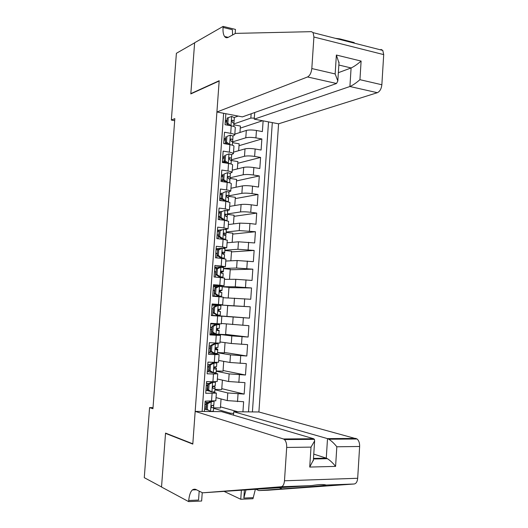 <?xml version="1.0" encoding="UTF-8"?>
<svg xmlns="http://www.w3.org/2000/svg" width="528" height="528" viewBox="0 0 528 528"><rect width="100%" height="100%" fill="white"/><g stroke="black" fill="none" stroke-linecap="round" stroke-linejoin="round"><path stroke-width="0.79" d="M233.508 415.16L233.746 411.748L258.898 411.979L278.586 123.816L377.342 92.697L349.912 86.513L351.094 67.947L338.851 65.03M225.852 113.711L225.06 124.687L231.231 125.829L230.696 133.34C233.237 133.828 234.597 134.376 234.762 134.983L232.907 135.993M230.696 133.34L224.519 132.231L223.7 143.557L229.885 144.626L229.35 152.156C231.898 152.612 233.257 153.113 233.429 153.661L231.482 154.579M229.35 152.156L223.159 151.114L222.341 162.466L228.538 163.469L227.997 171.019C230.551 171.442 231.917 171.897 232.096 172.379L230.01 173.21M227.997 171.019L221.793 170.049L220.975 181.434L227.185 182.365L226.644 189.935C229.205 190.324 230.578 190.727 230.756 191.149L228.452 191.895M226.644 189.935L220.427 189.031L219.608 200.442L225.832 201.3L225.291 208.89L229.416 209.966L226.769 210.632M225.291 208.89L219.061 208.065L218.236 219.503L224.473 220.295L223.931 227.905L228.07 228.835L224.842 229.409M223.931 227.905L217.688 227.146L216.856 238.616L223.113 239.329L222.565 246.959L226.723 247.751L222.427 248.226M222.565 246.959L216.308 246.272L215.477 257.776L221.747 258.423L221.199 266.072L225.37 266.713L214.804 267.168M221.199 266.072L214.929 265.452L214.097 276.989L220.374 277.556L219.826 285.226L224.017 285.727L213.47 285.688M219.826 285.226L213.543 284.684L212.711 296.248L219.001 296.749L218.453 304.438L222.658 304.788L212.137 304.247M218.453 304.438L212.157 303.963L211.319 315.559L217.622 315.982L217.074 323.69L221.298 323.902L221.839 316.246L217.622 315.982M217.074 323.69L210.764 323.294L209.926 334.917L216.242 335.273L215.695 343.002L219.932 343.042M215.695 343.002L209.365 342.679L208.527 354.334L214.863 354.611L214.309 362.36L218.566 362.234M214.309 362.36L207.966 362.109L207.128 373.798L213.47 373.996L212.916 381.77L217.193 381.48M212.916 381.77L206.567 381.592L205.722 393.307L216.361 393.109L213.061 392.066M237.857 411.787L220.493 406.85M242.933 411.833L243.632 401.729L227.258 400.6L216.044 397.61M214.903 389.75L227.799 392.957L244.16 394.086L221.78 388.661M244.16 394.086L244.952 382.642L228.604 381.513L217.371 379.012M218.691 360.452L229.951 362.479L246.279 363.614L245.487 375.025L223.067 370.524M220.011 341.946L231.29 343.49L247.592 344.626L246.807 356.011L224.354 352.427M221.324 323.479L248.906 325.69L248.12 337.049L225.634 334.376M213.385 305.276L213.272 304.557L250.219 306.801L249.434 318.133L226.908 316.371M250.219 306.801L227.674 305.587M223.166 297.706L250.741 299.264L251.526 287.965L228.947 287.648M224.473 279.352L235.811 279.299L252.047 280.441L252.833 269.174L230.215 269.755M225.779 261.043L237.138 260.528L253.354 261.67L254.133 250.43L231.482 251.902M227.08 242.781L238.458 241.798L254.648 242.946L255.427 231.733L232.749 234.095M228.38 224.558L239.771 223.12L249.949 223.509L255.948 224.268L256.72 213.088L234.003 216.328M229.673 206.389L241.091 204.488C243.639 204.191 247.025 204.296 251.255 204.811L257.242 205.636L258.014 194.482L235.264 198.607M230.967 188.258L242.398 185.902C244.952 185.519 248.338 185.605 252.556 186.16L258.529 187.057L259.301 175.93L236.518 180.926M232.254 170.174L243.705 167.369C246.259 166.901 249.645 166.967 253.856 167.554L259.816 168.518L260.588 157.423L237.772 163.291M233.541 152.137L245.012 148.876C247.566 148.335 250.945 148.375 255.149 149.002L261.103 150.031L261.868 138.956L239.019 145.695M225.667 138.31L224.044 138.831M224.354 156.572L222.73 157.027M223.04 174.88L221.417 175.27M221.72 193.235L220.103 193.558M221.569 211.451L218.783 211.893M221.542 229.799L217.457 230.267M221.126 248.325L216.137 248.695M221.839 316.246L211.332 315.407M216.242 335.273L220.48 335.386L209.992 334.046M214.863 354.611L219.107 354.578L208.646 352.737M213.47 373.996L217.741 373.817L207.293 371.468M153.021 407.636L149.576 407.596L152.935 408.738L174.827 118.635L171.343 120.067L174.676 120.674M171.343 120.067L176.392 53.295L194.614 42.847L190.813 93.905L219.166 81.008L192.819 443.804L165.548 433.099L161.535 486.941L144.276 477.668L149.576 407.596M223.641 113.289L202.132 411.451M252.41 411.919L272.309 122.615M232.597 141.86L245.791 137.801C248.351 137.214 251.724 137.24 255.928 137.887L261.868 138.956M234.821 134.138L246.312 130.429L245.791 137.801M225.1 140.085L225.218 138.455M231.317 159.806L244.49 156.268C247.045 155.753 250.424 155.806 254.635 156.42L260.588 157.423M223.793 158.255L223.905 156.697M230.036 177.791L243.184 174.775C245.738 174.346 249.124 174.418 253.334 174.992L259.301 175.93M222.486 176.471L222.592 174.992M228.307 197.828L228.749 195.829L241.877 193.334C244.424 192.984 247.81 193.076 252.034 193.618L258.014 194.482M221.173 194.733L221.272 193.327M227.456 213.906L240.563 211.939C243.111 211.669 246.503 211.781 250.734 212.282L256.72 213.088M219.853 213.041L219.952 211.708M226.162 232.03L239.25 230.584L255.427 231.733M218.533 231.396L218.625 230.135M224.869 250.199L237.93 249.282L254.133 250.43M217.213 249.797L217.298 248.609M223.568 268.409L236.61 268.033L252.833 269.174M215.886 268.237L215.965 267.128M214.718 286.737L217.747 286.612M222.262 286.664L235.283 286.823L251.526 287.965M214.566 286.572L214.632 285.694M212.487 315.5L233.158 316.991L232.624 324.555M211.141 334.191L211.2 333.425L214.731 333.854M218.275 334.277L231.825 335.914L231.29 343.49M209.794 352.928L209.893 351.523L211.299 351.754M217.543 352.77L230.485 354.875L229.951 362.479M208.441 371.712L208.593 369.666L209.029 369.758M216.223 371.237L229.145 373.897L228.604 381.513M210.151 391.321L205.946 390.251M207.088 390.542L207.28 387.856L207.722 387.968M248.51 411.88L268.528 121.889M246.312 130.429C248.866 129.809 252.245 129.829 256.443 130.489L262.376 131.591L263.122 120.853M249.434 318.133L233.158 316.991M248.12 337.049L231.825 335.914M246.807 356.011L230.485 354.875M245.487 375.025L229.145 373.897M204.415 411.477L205.161 401.128L215.813 400.778M238.161 116.068L234.287 117.467M226.974 120.094L225.35 120.681M212.837 411.55L212.335 411.404M207.596 409.979L204.587 409.075M230.043 414.143L230.116 413.14L233.627 413.51M205.735 409.418L205.973 406.091L206.408 406.217M213.576 408.309L230.116 413.14M233.878 123.955L250.846 118.087L251.15 113.784M226.406 121.955L226.525 120.259M206.415 406.171L205.973 406.091M206.138 406.091L206.25 404.514M206.27 404.21L206.408 402.257M207.722 387.928L207.28 387.856M207.445 387.862L207.596 385.724M207.616 385.48L207.761 383.473M209.035 369.732L208.593 369.666M208.751 369.673L208.949 366.98M208.963 366.802L209.108 364.736M211.259 351.727L209.893 351.523M210.058 351.529L210.289 348.289M210.302 348.163L210.454 346.045M214.711 333.841L211.2 333.425M211.358 333.432L211.629 329.637M211.636 329.578L211.794 327.406M212.051 323.829L212.084 323.38M219.443 305.507L219.49 304.894L227.68 305.501L226.908 316.411L212.494 315.368M212.659 315.381L213.127 308.814M214.051 296.003L214.46 290.327M215.411 277.108L215.787 271.887M216.79 257.908L217.107 253.486M218.163 238.768L218.427 235.138M219.536 219.668L219.74 216.83M220.909 200.62L221.054 198.574M222.275 181.625L222.367 180.358M223.634 162.677L223.674 162.188M221.054 398.944L220.414 407.939L213.609 407.86M262.548 120.74L240.26 128.139M222.387 380.127L221.72 389.539L214.929 389.387M213.662 386.43L213.688 386.067M215.008 367.62L215.068 366.762M223.72 361.357L223.021 371.191L216.242 370.96M216.348 348.85L216.44 347.503M225.047 342.632L224.321 352.889L217.556 352.579M217.688 330.132L217.813 328.297M218.097 324.337L218.143 323.756M226.373 323.961L225.614 334.627L218.869 334.257L219.14 330.363L216.863 330.04M219.49 304.894L213.437 304.57M218.704 315.856L218.764 315.077M219.021 311.441L219.179 309.217M217.727 286.625L214.724 286.585M220.064 296.835L220.097 296.366M220.387 292.327L220.513 290.598M228.221 297.891L228.967 287.357L222.255 286.783M222.658 304.788L223.205 297.158L219.001 296.749M221.753 273.266L221.839 272.026M229.535 279.332L230.254 269.26L223.549 268.613M224.017 285.727L224.558 278.117L220.374 277.556M223.113 254.252L223.166 253.499M230.848 260.812L231.535 251.209L224.842 250.483M225.911 259.156L221.747 258.423M232.162 242.339L232.808 233.198L226.136 232.399M227.258 240.227L223.113 239.329M233.468 223.918L234.082 215.233L227.423 214.361M228.604 221.344L224.473 220.295M234.769 205.537L235.356 197.307L228.71 196.37M229.951 202.508L225.832 201.3M236.069 187.209L236.623 179.428L229.99 178.418M231.29 183.718L231.29 183.638C231.112 183.19 229.746 182.761 227.185 182.365M237.369 168.92L237.89 161.594L231.264 160.505M232.624 164.98L232.63 164.888C232.452 164.373 231.092 163.904 228.538 163.469M238.663 150.678L239.151 143.801L232.544 142.646M233.957 146.289L233.963 146.183C233.792 145.609 232.432 145.088 229.885 144.626M239.956 132.482L240.412 126.047L233.818 124.826M254.311 118.094L250.846 118.087M235.283 127.644L235.29 127.525C235.125 126.892 233.772 126.324 231.231 125.829M207.709 403.643L206.62 403.333L210.217 401.445L211.312 401.749L207.709 403.643L207.293 409.477L210.619 411.451L213.378 411.14L213.734 406.078L212.659 405.405M210.619 411.451L207.293 409.477M210.217 401.445L211.589 401.227M211.312 401.749L214.091 401.188M206.62 403.333L206.197 409.147M206.554 404.243L204.95 404.052M204.93 404.336L206.527 404.554M208.151 402.527L205.088 402.085M213.8 405.154L214.064 401.491L213.8 405.154L211.906 405.517C210.982 406.514 211.035 407.26 212.078 407.748L213.642 407.451M258.898 411.979L357.119 438.992C358.882 440.616 359.72 443.111 359.634 446.483L336.824 446.78L335.59 466.389L309.725 467.062L311.012 447.124L314.615 440.926L314.417 439.342L313.599 438.735L221.522 411.635L195.175 411.391L283.457 438.973L313.599 438.735L313.559 439.349M359.634 446.483L357.68 478.276C357.331 481.714 356.169 483.615 354.182 483.991L268.237 490.202L258.852 490.571L282.176 488.875C305.699 487.179 328.654 485.232 326.139 485.054C323.638 484.235 318.991 484.381 312.206 485.503L202.574 492.815L195.624 489.35C191.968 488.42 189.658 492.136 188.707 500.491L188.621 501.6L161.528 487.034L165.521 433.376L192.799 444.101L195.175 411.391M255.684 489.192L258.852 490.571M311.012 447.124L286.691 447.44L284.48 480.784L357.68 478.276M310.88 485.635L281.186 486.763L202.574 492.815M192.317 489.938L196.482 489.779M202.237 492.65L201.637 501.019L188.621 501.6M255.394 489.218L252.971 498.722L240.755 499.264L241.382 490.235M224.347 491.522L240.755 499.264M166.247 433.376L165.521 433.376M233.746 411.748L327.512 438.629L356.011 438.412M245.982 489.892L243.837 498.062L244.391 490.01M199.188 491.126L198.548 500.056L188.707 500.491M281.186 486.763C283.015 486.38 284.117 484.387 284.48 480.784M286.691 447.44C286.81 443.903 286.077 441.283 284.473 439.586L283.457 438.973M313.764 454.113L326.271 458.152L327.512 438.629L328.825 439.223C331.604 441.005 334.27 443.527 336.824 446.78M335.59 466.389C332.937 463.049 330.211 460.482 327.419 458.687L326.271 458.152L313.487 458.416M309.725 467.062L313.388 460M254.701 112.523L254.232 119.15L349.912 86.513C352.704 85.338 356.044 83.061 359.938 79.688L381.856 84.757L383.704 54.615L313.909 37.013L313.117 32.657L311.447 31.66L235.528 33.383L228.261 37.323C226.802 38.082 225.581 37.805 224.591 36.498C223.304 34.61 222.79 31.588 223.054 27.436L223.126 26.4L194.621 42.755L190.832 93.634L191.228 93.713M254.232 119.15L278.586 123.816M190.832 93.634L219.186 80.718L216.916 111.995L307.553 76.963C309.877 75.662 311.296 72.851 311.817 68.548L313.909 37.013M335.399 38.339L339.709 38.874L354.235 42.583M223.126 26.4L235.468 29.423L235.171 33.574M216.916 111.995L242.405 116.886L336.527 83.497L307.553 76.963M380.972 49.408L382.793 50.417L383.704 54.615M381.856 84.757C381.355 88.869 379.85 91.516 377.342 92.697M232.577 34.987L232.393 29.72L223.054 27.436M338.356 72.692L351.094 67.947C353.885 66.7 357.225 64.409 361.112 61.076L359.938 79.688M311.817 68.548L335.155 73.946L337.821 80.962L336.527 83.497M335.155 73.946L336.376 55.037L338.983 62.984M209.101 384.232L208.012 383.968L211.596 382.127L212.698 382.384L209.101 384.232L208.685 390.047L212.005 392.06L214.757 391.829L215.087 387.077L213.068 386.298M212.005 392.06L210.91 391.783L207.59 389.77L208.685 390.047M211.596 382.127L212.982 381.77M212.698 382.384L215.444 382.219L215.47 381.777M208.012 383.968L207.59 389.77M207.9 385.513L206.296 385.341M206.283 385.565L207.88 385.757M208.725 383.599L206.441 383.315M215.18 385.876L215.444 382.219L215.18 385.876L213.246 386.173C212.368 387.169 212.441 387.908 213.457 388.384L215.021 388.172L214.757 391.829M210.494 364.868L209.398 364.657L212.982 362.861L214.084 363.066L210.494 364.868L210.078 370.669L213.391 372.722L216.13 372.603L216.44 368.122L214.097 367.455M213.391 372.722L208.982 370.445L210.078 370.669M212.982 362.861L214.335 362.822L214.381 362.36M214.084 363.066L216.81 363L216.85 362.413M209.398 364.657L208.982 370.445M209.24 366.828L207.643 366.67M207.629 366.841L209.227 367.013M209.392 364.769L207.788 364.597M216.553 366.65L216.81 363L216.553 366.65L214.592 366.881C213.754 367.871 213.833 368.603 214.843 369.072L216.394 368.94L216.13 372.59M211.88 345.556L210.784 345.391L214.355 343.642L215.464 343.801L211.88 345.556L211.464 351.344L214.771 353.43L217.496 353.41L217.793 349.219L215.365 348.711M214.771 353.43L213.668 353.245L210.368 351.166L211.464 351.344M214.355 343.642L215.708 343.655L215.767 343.2L214.724 342.949M215.464 343.801L218.183 343.827L218.209 343.372L216.856 343.055M210.784 345.391L210.368 351.166M210.58 348.19L208.982 348.051M208.976 348.163L210.573 348.315M210.731 346.071L209.134 345.926M217.919 347.47L218.183 343.827L217.925 347.464L215.932 347.635C215.134 348.625 215.233 349.345 216.216 349.813L217.76 349.76L217.503 353.397M213.266 326.291L212.164 326.179L215.728 324.476L216.836 324.581L213.266 326.291L212.85 332.066L216.15 334.184L218.863 334.264L219.127 330.627L217.589 330.601C216.619 330.139 216.513 329.419 217.272 328.442L219.285 328.337L219.556 324.529L210.731 323.723M216.15 334.184L215.041 334.052L211.748 331.94L212.85 332.066M215.728 324.476L210.731 323.763M216.836 324.581L219.549 324.707L219.292 328.337M212.164 326.179L211.748 331.94M211.919 329.604L210.316 329.472M210.316 329.531L211.913 329.663M212.071 327.426L210.474 327.294M214.645 307.085L213.543 307.019L217.008 305.395L218.209 305.415L214.645 307.085L214.229 312.84L217.523 314.992L220.229 315.17L220.486 311.546L220.229 315.17M217.523 314.992L216.414 314.906L213.127 312.761L214.229 312.84M218.209 305.415L220.909 305.639L220.651 309.256L218.612 309.296C217.892 310.273 218.011 310.985 218.962 311.434L220.486 311.546M216.81 305.494L212.065 305.191M213.543 307.019L213.127 312.761M213.411 308.827L211.814 308.715L213.411 308.834M218.797 309.197L220.638 309.302L220.909 305.639M216.018 287.918L214.916 287.905L218.467 286.288L219.575 286.301L216.018 287.918L215.609 293.66L218.896 295.852L221.569 296.353L212.731 295.97M218.896 295.852L217.78 295.812L219.127 296.182L212.731 295.924M219.575 286.301L222.268 286.618L222.011 290.235L219.952 290.202C219.265 291.166 219.391 291.872 220.328 292.321L221.846 292.505L221.588 296.122L221.846 292.505M217.232 286.849L213.398 286.671M214.916 287.905L214.5 293.634L215.609 293.66M217.78 295.812L214.5 293.634M213.14 290.248L214.738 290.347M219.635 290.578L221.978 290.545L222.268 286.618M214.744 290.275L213.147 290.182M217.391 268.805L216.282 268.838L219.826 267.267L220.942 267.234L217.391 268.805L216.982 274.534L220.262 276.758L222.941 277.121L222.902 277.629L222.308 277.754M220.262 276.758L219.146 276.771L220.48 276.956L220.189 277.543M220.942 267.234L223.621 267.643L223.364 271.253L221.285 271.154C220.631 272.111 220.77 272.811 221.694 273.26L223.205 273.53L222.948 277.134L223.199 273.517M217.523 268.29L214.731 268.191M216.282 268.838L215.873 274.553L216.982 274.534M219.146 276.771L215.873 274.553M214.467 271.821L216.064 271.9M220.849 272.032L223.318 271.841L223.621 267.643M216.077 271.768L214.48 271.696M218.764 249.744L217.655 249.823L221.1 248.332L222.301 248.213L218.764 249.744L218.348 255.46L221.621 257.717L224.294 258.172L224.255 258.727M221.621 257.717L220.506 257.776L221.833 258.007L221.819 258.43M222.301 248.213L224.974 248.721L224.717 252.325L222.618 252.153L223.054 254.245L224.552 254.582L224.301 258.185M217.694 249.803L216.058 249.757M217.655 249.823L217.239 255.526L218.348 255.46M220.506 257.776L217.239 255.526M215.794 253.433L217.384 253.499M222.288 253.539L224.651 253.176L224.974 248.721M217.404 253.308L215.807 253.255M220.123 230.729L223.661 229.244L220.123 230.729L219.714 236.432L222.981 238.722L225.647 239.276L225.614 239.686M222.981 238.722L221.866 238.828L223.172 239.342M223.661 229.244L226.321 229.845L226.063 233.442L223.951 233.204L224.407 235.277L225.905 235.706L225.647 239.29L225.898 235.693M218.975 231.396L217.378 231.376M219.014 230.855L218.605 236.544L219.714 236.432M221.866 238.828L218.605 236.544M217.114 235.099L218.704 235.145M223.984 235.066L225.977 234.564L226.321 229.845M218.724 234.894L217.127 234.861M221.489 211.768L225.014 210.322L221.489 211.768L221.08 217.45L224.341 219.773L226.974 220.691M224.341 219.773L223.219 219.932L224.532 220.301M225.014 210.322L227.667 211.035L227.41 214.612L225.284 214.295L225.76 216.361L227.251 216.869L226.994 220.44M220.295 213.041L218.698 213.035M220.374 211.939L219.965 217.609L221.08 217.45M223.219 219.932L219.965 217.609M218.427 216.803L220.024 216.836M226.36 216.487L227.304 215.998L227.66 211.015M220.044 216.526L218.453 216.513M222.849 192.852L226.367 191.446L222.849 192.852L222.44 198.521L225.694 200.878L228.327 201.749M225.694 200.878L224.572 201.082L225.463 201.254M226.367 191.446L229 192.238L228.749 195.829L226.618 195.439L227.106 197.492L228.591 198.053L228.334 201.643L228.591 198.053M221.615 194.726L220.018 194.74M221.734 193.07L221.324 198.726L222.44 198.521M224.572 201.082L221.324 198.726M219.74 198.554L221.338 198.574M221.364 198.198L219.767 198.211M224.202 173.983L227.713 172.623L224.202 173.983L223.793 179.639L227.04 182.028L229.667 182.846L229.924 179.309L229.68 182.853M227.04 182.028L226.208 182.213M227.713 172.623L230.34 173.501L230.089 177.091L228.617 176.418L227.944 176.636L228.452 178.669L229.924 179.309M222.928 176.458L221.331 176.491M223.087 174.253L222.677 179.89L223.793 179.639M225.733 182.147L222.677 179.89M221.054 180.358L223.291 180.345M229.865 179.203L230.089 177.091M222.717 179.923L221.08 179.956M225.555 155.159L229.06 153.846L225.555 155.159L225.146 160.802L228.386 163.231L230.855 163.957M228.386 163.231L227.878 163.363M229.06 153.846L231.673 154.823L231.422 158.4L229.957 157.648L229.271 157.872L229.799 159.898L231.264 160.604L231.02 164.003L231.264 160.604M224.235 158.235L222.644 158.288M224.433 155.476L224.03 161.106L225.146 160.802M226.816 163.192L224.03 161.106M222.361 162.195L225.397 162.129M231.257 160.585L231.422 158.4M224.743 161.641L222.394 161.746M226.901 136.389L230.399 135.122L226.901 136.389L226.499 142.019L229.726 144.481L231.785 145.035M230.399 135.122L233.006 136.184L232.756 139.755L231.297 138.93L230.591 139.154L231.132 141.174L232.591 141.953L232.366 145.207L232.591 141.953M225.542 140.052L223.951 140.131M225.779 136.752L225.377 142.369L226.499 142.019M227.891 144.283L225.377 142.369M226.321 144.005L227.429 143.926M226.703 143.372L223.813 143.576M232.591 141.94L232.756 139.755M233.917 123.334L234.333 117.592L231.733 116.437L228.248 117.671L227.839 123.281L231.066 125.776L232.043 125.994M234.333 117.592L234.082 121.163M226.842 121.922L225.251 122.014M228.248 117.671L227.119 118.081L226.717 123.677L227.839 123.281M228.967 125.413L226.717 123.677M228.584 125.116L227.931 125.222M234.082 121.123L232.63 120.259L231.917 120.49L232.472 122.496L233.924 123.354L233.706 126.449L233.924 123.354M245.012 148.876L244.49 156.268M243.705 167.369L243.184 174.775M242.398 185.902L241.877 193.334M241.091 204.488L240.563 211.939M239.771 223.12L239.25 230.584M238.458 241.798L237.93 249.282M237.138 260.528L236.61 268.033M235.811 279.299L235.283 286.823M234.485 298.122L233.957 305.666M227.799 392.957L227.258 400.6M238.049 393.961L237.514 401.63M256.443 130.489L255.928 137.887M255.149 149.002L254.635 156.42M253.856 167.554L253.334 174.992M252.556 186.16L252.034 193.618M251.255 204.811L250.734 212.282M249.949 223.509L249.427 231M248.642 242.26L248.114 249.77M247.328 261.05L246.8 268.58M246.008 279.893L245.487 287.443M244.695 298.782L244.167 306.352M243.368 317.724L242.84 325.307M242.042 336.706L241.514 344.315M240.715 355.747L240.181 363.37M239.382 374.827L238.847 382.477M212.084 393.439L211.523 401.227M211.226 401.801L210.54 411.404M211.669 407.629L212.078 407.748M354.182 483.991L326.139 485.054M243.837 498.062L253.044 497.653M282.176 488.875L279.068 487.595M336.376 55.037L361.112 61.076M212.612 382.43L211.926 392.014M213.127 388.304L213.457 388.384M213.992 363.112L213.312 372.669M215.371 343.847L214.691 353.377M216.751 324.628L216.071 334.132M218.123 305.461L217.444 314.939M219.49 286.341L218.81 295.799M220.856 267.274L220.176 276.705M222.215 248.252L221.542 257.657M223.575 229.277L222.902 238.663M224.215 233.046L224.572 233.006M224.928 210.355L224.255 219.721M225.489 214.157L225.918 214.091M226.281 191.486L225.608 200.818M226.763 195.327L227.271 195.228M227.627 172.656L226.961 181.969M228.043 176.55L228.617 176.418M228.974 153.879L228.307 163.172M229.317 157.826L229.957 157.648M230.314 135.148L229.647 144.415M230.604 139.148L231.297 138.93M231.647 116.47L230.987 125.71M231.884 120.523L232.63 120.259M216.361 393.109L215.813 400.838M217.741 373.817L217.186 381.526M219.107 354.578L218.559 362.267M220.48 335.386L219.932 343.061M225.911 259.123L225.37 266.713M227.264 240.181L226.723 247.751M228.611 221.285L228.07 228.835M229.951 202.435L229.416 209.966M231.29 183.638L230.756 191.149M232.63 164.888L232.096 172.379M233.963 146.183L233.429 153.661M235.29 127.525L234.762 134.983M213.378 411.14L213.635 407.471M357.119 438.992L328.825 439.223M313.454 458.984L327.419 458.687M314.615 440.926L313.342 460.739M314.417 439.342L284.473 439.586M228.195 37.363L224.591 36.498M313.117 32.657L382.793 50.417M339.035 62.146L337.821 80.962M224.294 258.172L224.552 254.582M226.994 220.42L227.245 216.85M228.749 195.802L229 192.238M230.089 177.058L230.34 173.501M231.422 158.367L231.673 154.823M232.756 139.722L233.006 136.184"/></g></svg>
